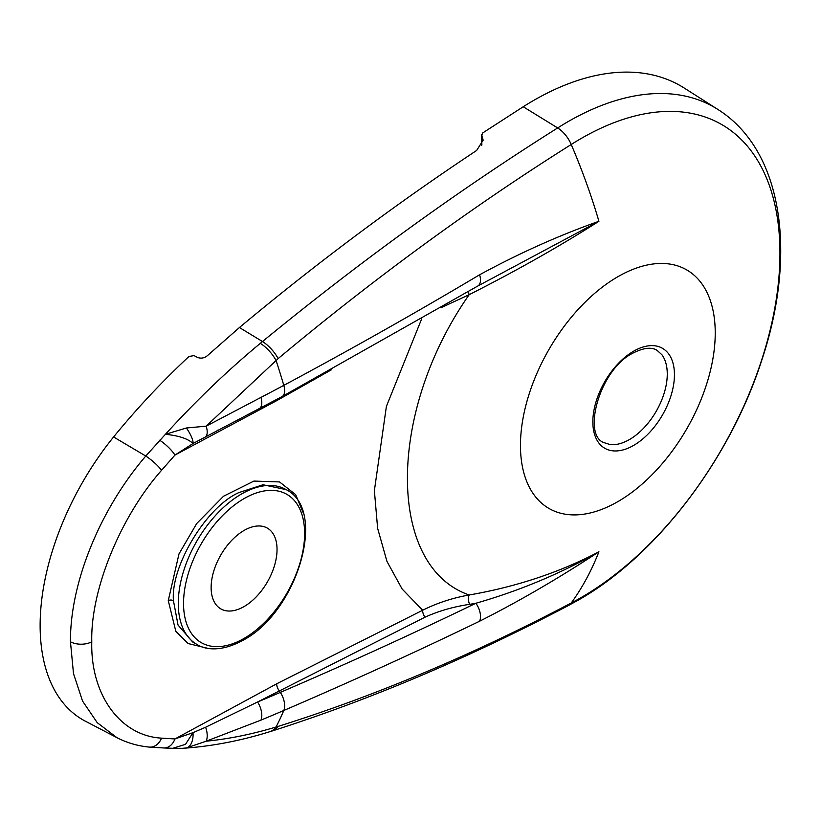 <?xml version="1.0" encoding="UTF-8"?>
<svg xmlns="http://www.w3.org/2000/svg" width="821" height="821" viewBox="0 0 821 821"><rect width="100%" height="100%" fill="white"/><g stroke="black" fill="none" stroke-linecap="round" stroke-linejoin="round"><path stroke-width="1.23" d="M173.436 600.664L178.034 625.038L192.617 641.95L196.783 644.352A89.335 51.579 -60 0 1 183.093 572.76A89.335 51.579 -60 0 1 241.456 494.037A89.335 51.579 -60 0 1 286.119 489.614L263.007 484.759L238.911 492.569C206.523 506.701 170.511 566.141 173.436 600.664A3.725 2.145 0 0 0 168.264 600.603L178.999 553.898L196.701 523.541L223.528 496.233L253.925 481.075L279.53 481.927L295.663 494.642L302.98 512.283M113.575 436.967A206.05 118.963 -60 0 0 85.394 721.207L116.88 737.627L97.206 722.644L82.541 701.042L73.5 673.651L70.462 641.786C70.021 583.115 99.762 509.728 145.779 456.035L165.431 434.288C195.973 400.751 227.591 370.435 260.308 343.352L262.484 341.536C360.091 261.53 458.477 190.339 557.664 127.953A292.368 168.798 -60 0 1 567.999 121.682A292.368 168.798 -60 0 1 717.749 109.367L684.242 88.052A294.072 169.783 -60 0 0 533.619 100.449A294.072 169.783 -60 0 0 523.223 106.751L482.738 132.93L481.865 135.424L483.159 140.196L476.611 150.479C395.722 204.131 316.66 263.151 239.434 327.528L207.518 355.565C204.275 358.202 200.858 358.787 197.276 357.33L194.064 355.596L188.943 356.499C162.148 381.478 137.025 408.304 113.575 436.967L145.779 456.035A15.63 3.099 -139.6 0 1 161.532 470.33C120.235 517.025 90.392 590.391 91.778 641.786C90.392 694.679 120.235 735.914 161.532 738.141L174.935 738.951L276.698 683.801L422.661 610.249L402.146 589.037L386.948 561.359L377.639 528.385L374.376 490.64L386.393 406.395L421.635 318.959M244.083 606.555A46.602 26.908 120 0 0 274.45 565.751A46.602 26.908 120 0 0 267.677 528.313A46.602 26.908 120 0 0 244.083 530.448A46.602 26.908 120 0 0 213.563 571.775A46.602 26.908 120 0 0 221.075 609.028A46.602 26.908 120 0 0 244.083 606.555M661.911 354.744L661.911 354.744A53.478 30.88 -60 0 1 667.268 374.048A53.478 30.88 -60 0 1 629.45 439.553A53.478 30.88 -60 0 1 610.054 444.572A53.478 30.88 -60 0 1 610.054 444.561L603.866 442.581C582.161 435.089 599.422 369.676 632.714 353.235C648.508 345.077 655.035 349.12 657.098 350.372L661.911 354.744M617.844 501.641A137.733 79.514 -60 0 1 520.463 445.413A137.733 79.514 -60 0 1 617.844 276.728A137.733 79.514 -60 0 1 715.235 332.957A137.733 79.514 -60 0 1 617.844 501.641M523.223 106.751L557.664 127.953A22.331 12.233 -122.4 0 1 571.231 144.496A446.686 244.679 -122.4 0 1 598.93 221.28L477.935 285.944A14.891 7.861 -120.8 0 0 479.608 274.778C519.231 253.227 559.009 235.401 598.93 221.28C559.706 246.269 516.46 270.735 469.181 294.688C386.824 412.132 386.855 566.603 469.181 594.979C516.46 586.779 559.706 572.381 598.93 551.784C559.009 578.035 519.231 601.188 479.608 621.22A14.891 8.723 -115.8 0 0 475.852 603.261L469.602 604.359C453.674 606.668 438.814 610.947 425.001 617.197L257.568 701.996A1814.41 993.851 2.4 0 0 280.31 692.401A4708.055 2578.864 2.4 0 0 475.852 603.261C519.385 590.812 560.404 573.653 598.93 551.784A446.686 270.468 62.5 0 1 571.231 602.994A281.121 162.312 120 0 0 581.165 597.544A281.121 162.312 120 0 0 779.95 253.237A281.121 162.312 120 0 0 581.165 138.472A281.121 162.312 120 0 0 571.231 144.496C472.475 206.594 374.787 277.95 278.155 358.582L206.174 426.161L260.975 397.395A1820.855 1102.511 -2.5 0 0 283.799 385.357A446.686 220.726 -118.2 0 0 276.03 360.378A22.331 9.554 -129.9 0 0 260.308 343.352M481.65 134.634L481.865 145.03M331.222 369.891L276.698 400.658L174.935 455.091L161.532 470.33M479.608 621.22A4714.5 2582.394 -177.6 0 1 283.799 710.483A1820.855 997.382 -177.6 0 1 260.975 720.12L206.174 741.199C228.895 738.951 252.191 734.231 276.03 727.016L278.155 726.39C374.787 696.095 472.475 654.973 571.231 602.994A22.331 13.526 62.5 0 1 568.204 605.641L578.62 599.925C656.461 555.776 729.489 459.76 761.406 361.332C797.088 255.516 783.757 150.9 717.749 109.367M468.473 291.568A7.44 2.258 63.3 0 0 469.181 294.688L440.877 307.793M425.001 617.197A7.44 4.331 63.9 0 1 422.661 610.249C436.957 603.055 452.463 597.975 469.181 594.979A7.44 3.756 80.4 0 0 469.602 604.359M161.532 738.141A15.63 12.028 95.6 0 1 149.36 747.1L163.872 747.972A15.63 11.843 91.5 0 0 174.935 738.951L192.986 732.66L205.619 727.242L257.568 701.996A14.891 8.056 -112.5 0 1 260.975 720.12M477.935 285.944L282.106 396.543L192.986 443.525L174.935 455.091A15.63 3.705 -137.8 0 0 159.664 440.21M205.619 727.242A14.891 8.21 70.8 0 1 206.174 741.199L186.388 747.962L182.293 748.331C211.059 746.453 240.225 740.911 269.811 731.696L272.008 731.029C370.24 699.656 468.976 657.857 568.204 605.641M259.282 408.571A14.891 7.204 -117.4 0 0 260.975 397.395M186.388 427.998L165.431 434.288C179.009 435.705 188.194 438.783 192.986 443.525A14.891 3.941 -123.1 0 0 186.388 427.998L206.174 426.161A14.891 6.599 61.5 0 1 205.619 436.639M186.388 747.962A14.891 8.713 84.8 0 0 192.986 732.66L185.505 744.339L172.708 748.311L163.872 747.972M633.638 351.183A57.706 33.312 -60 0 1 674.441 374.745A57.706 33.312 -60 0 1 633.638 445.413A57.706 33.312 -60 0 1 592.844 421.861A57.706 33.312 -60 0 1 633.638 351.183M244.083 498.593A85.62 49.434 120 0 0 183.545 603.456A85.62 49.434 120 0 0 244.083 638.41A85.62 49.434 120 0 0 304.622 533.547A85.62 49.434 120 0 0 244.083 498.593M207.754 648.303L188.132 643.551L175.817 631.308L168.264 600.603M70.462 641.786A15.63 9.031 0 0 0 91.778 641.786M239.434 327.528L262.484 341.536A22.331 9.606 -129.7 0 1 278.155 358.582M276.698 683.801A7.44 4.228 62.6 0 0 279.161 690.697L280.31 692.401A14.891 8.21 -113.2 0 1 283.799 710.483A446.686 246.413 66.8 0 1 276.03 727.016A22.331 15.404 73.2 0 1 269.811 731.696M282.106 396.543A14.891 7.358 -118.2 0 0 283.799 385.357A4714.5 2854.586 -2.5 0 0 479.608 274.778M276.698 400.658A7.44 4.064 60.8 0 1 276.81 399.365M278.155 726.39A22.331 15.353 72.9 0 1 272.008 731.029M196.783 644.352C204.634 649.483 220.592 652.644 243.314 640.113C296.935 612.056 328.102 510.169 286.119 489.614M217.873 430.132L217.206 430.481M116.869 737.627C126.875 742.81 137.702 745.971 149.36 747.1M172.708 748.311L182.293 748.331M481.64 134.634L481.64 145.409"/></g></svg>
